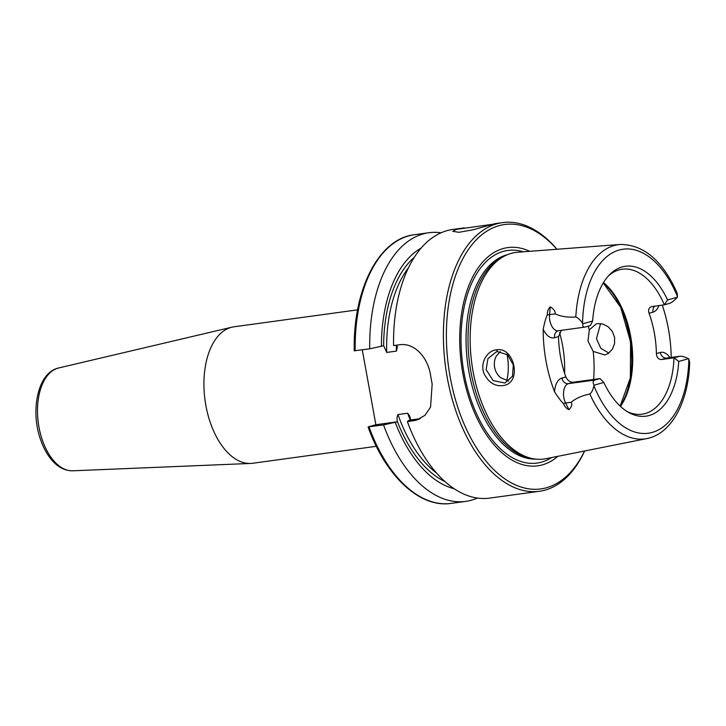 <?xml version="1.0" encoding="UTF-8"?>
<svg xmlns="http://www.w3.org/2000/svg" width="726" height="726" viewBox="0 0 726 726"><rect width="100%" height="100%" fill="white"/><g stroke="black" fill="none" stroke-linecap="round" stroke-linejoin="round"><path stroke-width="1.09" d="M376.322 446.308L252.702 463.261A68.87 38.66 -97.8 0 1 250.642 463.442A68.87 38.66 -97.8 0 1 205.05 400.28A68.87 38.66 -97.8 0 1 231.957 327.172A68.87 38.66 -97.8 0 1 233.99 326.8L357.609 309.848M420.236 418.648L410.725 419.955L409.691 416.098L407.694 413.221L397.984 414.546C396.94 416.588 396.777 418.993 397.494 421.77L383.555 424.919L368.463 426.815L375.877 424.737L362.274 349.868M594.866 380.025C592.906 380.66 592.634 382.384 594.059 385.197L603.814 382.457L599.994 378.582L594.866 380.025L568.394 383.655L573.522 382.212L599.994 378.582M594.059 385.197A12.396 6.961 82.2 0 0 593.913 385.769C593.069 389.753 591.699 392.503 589.821 394.018C582.179 395.525 575.99 398.265 571.244 402.249C572.36 404.473 571.598 406.95 568.957 409.7L565.599 403.03A12.396 6.961 -97.8 0 1 563.539 392.702A12.396 6.961 -97.8 0 1 568.394 383.655A6.452 5.327 74.3 0 1 561.951 378.037A18.849 10.581 82.2 0 0 554.573 391.804C557.795 396.995 560.753 400.915 563.44 403.565C564.61 406.551 566.443 408.593 568.957 409.7M582.887 323.742C582.488 326.174 583.105 327.299 584.739 327.127L590.356 325.584L592.652 321.01L582.887 323.742A12.396 6.961 82.2 0 1 582.561 323.297A92.874 52.127 -97.8 0 1 619.133 250.034A92.874 52.127 -97.8 0 1 677.485 296.671L677.04 292.914C662.738 260.725 643.799 244.571 620.222 244.453L517.638 252.249A104.254 58.525 -97.8 0 0 505.36 255.616A104.254 58.525 -97.8 0 0 471.846 363.69A104.254 58.525 -97.8 0 0 533.22 458.75A104.254 58.525 -97.8 0 0 545.952 458.696L646.839 438.586A98.028 55.031 -97.8 0 1 589.821 394.018M584.739 327.127L558.24 330.766A12.396 6.961 -97.8 0 1 551.252 325.066A12.396 6.961 -97.8 0 1 549.546 314.648L550.263 306.835C553.784 308.931 555.426 311.272 555.181 313.877C561.144 316.59 568.022 317.616 575.809 316.944C578.214 318.006 580.464 320.121 582.561 323.297M688.511 358.698C684.763 356.838 681.814 356.03 679.672 356.275L673.982 357.827L678.756 361.43L688.511 358.698A12.396 6.961 82.2 0 1 688.838 359.143A92.874 52.127 -97.8 0 1 652.275 432.406A92.874 52.127 -97.8 0 1 593.913 385.769M627.028 411.46A73.172 41.073 -97.8 0 0 642.111 414.201A73.172 41.073 -97.8 0 0 645.232 413.548A73.172 41.073 -97.8 0 0 673.982 357.827L661.631 359.515L666.758 358.081L679.109 356.384M649.171 438.023A98.028 55.031 -97.8 0 1 646.839 438.586C671.759 433.858 688.566 401.451 689.7 362.365L688.838 359.143M669.481 303.386C671.568 302.733 674.191 300.682 677.349 297.243L667.584 299.983L664.354 304.829L669.481 303.386M677.349 297.243A12.396 6.961 82.2 0 0 677.485 296.671M651.422 306.644L664.354 304.829A73.172 41.073 -97.8 0 0 622.227 269.21A73.172 41.073 -97.8 0 0 608.433 275.907M497.646 351.656L507.592 354.823L513.327 364.906L512.465 376.25L504.906 383.038L493.072 380.587L486.121 369.643L487.936 358.644L496.094 351.992L497.646 351.656L496.384 349.832C486.747 350.685 479.65 363.681 484.206 373.917C489.097 383.319 495.958 387.103 504.788 385.27C521.985 381.141 513.999 346.474 496.384 349.832M554.573 391.804A99.943 56.102 -97.8 0 1 543.202 329.232A18.849 10.581 82.2 0 0 554.628 337.717L558.539 336.619A73.172 41.073 82.2 0 0 565.872 376.939L561.951 378.037M550.263 306.835C548.302 308.722 547.313 311.372 547.304 314.775C545.916 317.743 544.545 322.562 543.202 329.232M662.275 305.111A99.081 55.612 -97.8 0 1 671.223 357.428M500.296 351.62L496.402 355.967C494.488 359.37 493.889 363.136 494.615 367.265C495.395 371.385 497.292 374.788 500.314 377.466L508.69 381.15M600.593 323.569L596.445 338.697L600.792 348.326L608.824 353.045M587.978 341.075L589.303 329.903L596.182 323.905L597.652 323.596L603.061 324.077L608.27 326.845L612.363 331.501L614.595 337.399L614.568 343.643L612.345 349.251L608.379 353.362L604.903 354.987L593.206 351.411L587.978 341.075M564.574 373.128A73.172 41.073 82.2 0 0 559.519 332.608M584.639 450.982A135.59 76.112 -97.8 0 1 545.199 490.077A135.59 76.112 -97.8 0 1 539.427 491.275A135.59 76.112 -97.8 0 1 445.601 367.292A135.59 76.112 -97.8 0 1 502.583 222.619L495.05 223.653L473.397 229.715L459.032 232.293L452.797 231.349L456.227 229.389L492.292 224.334M539.427 491.275L489.587 498.118A135.59 76.112 -97.8 0 1 407.395 421.652L408.475 420.59L410.725 419.955M454.095 488.68A124.382 69.823 -97.8 0 1 395.243 422.405M397.494 421.77L375.877 424.737M477.436 498.063A135.59 76.112 -97.8 0 1 465.747 501.385L451.2 503.381A135.59 76.112 -97.8 0 1 369.008 426.915L368.463 426.815M354.642 350.74L369.734 348.843L383.664 345.694L386.704 352.437L396.405 351.103L397.276 347.69L397.086 345.095M464.232 227.882L452.743 229.461A135.59 76.112 -97.8 0 0 393.574 345.576L399.3 344.796C414.446 342.309 427.913 357.337 430.636 375.578A135.59 76.112 82.2 0 0 432.17 384.036L430.554 407.141L424.91 415.381L416.243 420.209L407.395 421.652M369.734 348.843A135.59 76.112 -97.8 0 1 428.903 232.728A135.59 76.112 -97.8 0 1 441.054 232.783M465.747 501.385A135.59 76.112 -97.8 0 1 383.555 424.919M381.422 346.329A124.382 69.823 -97.8 0 1 421.107 248.101M502.583 222.619A135.59 76.112 -97.8 0 1 556.969 249.254M679.672 356.275L667.285 357.972A12.396 6.961 -97.8 0 0 666.758 358.081A6.452 5.327 74.3 0 1 660.315 352.464L656.395 353.562C656.676 357.51 658.428 359.497 661.631 359.515M652.002 306.517C648.953 307.361 647.973 309.603 649.071 313.251L652.983 312.153A18.849 10.581 82.2 0 0 658.945 305.573M573.522 382.212C570.046 382.266 567.496 380.506 565.872 376.939M558.539 336.619L561.398 330.33M656.395 353.562A73.172 41.073 82.2 0 0 649.071 313.251M667.584 299.983A75.658 42.471 82.2 0 0 609.767 274.51A75.658 42.471 82.2 0 0 592.652 321.01M603.814 382.457A75.658 42.471 82.2 0 0 628.68 412.45A75.658 42.471 82.2 0 0 678.756 361.43M506.948 354.288A36.409 20.437 -97.8 0 1 506.684 380.814M557.831 456.327A110.134 61.828 -97.8 0 1 542.422 464.849A110.134 61.828 -97.8 0 1 460.048 350.195A110.134 61.828 -97.8 0 1 529.717 251.323M584.566 451A133.43 74.905 -97.8 0 1 546.578 487.727A133.43 74.905 -97.8 0 1 446.581 325.72A133.43 74.905 -97.8 0 1 556.906 249.263M533.22 458.75L530.552 458.26A103.391 58.035 -97.8 0 1 469.695 363.989A103.391 58.035 -97.8 0 1 502.927 256.804L505.36 255.616M58.634 367.982C37.952 372.311 30.138 409.99 40.411 439.157C43.052 446.962 46.564 453.587 50.947 459.032C57.345 466.918 64.605 470.847 72.736 470.802A51.963 29.167 -97.8 0 1 38.333 423.14A51.963 29.167 -97.8 0 1 58.634 367.982L231.957 327.172M563.44 403.565A6.452 2.786 153.3 0 1 565.599 403.03L571.244 402.249M547.304 314.775A6.452 2.051 5.3 0 0 549.546 314.648L555.181 313.877M575.809 316.944A98.028 55.031 -97.8 0 1 620.222 244.453M589.303 329.903A86.085 48.324 82.2 0 0 588.287 326.165M631.756 362.719A86.085 48.324 82.2 0 0 626.111 321.582M593.587 379.462A86.085 48.324 82.2 0 0 593.206 351.411M445.092 481.674A120.525 67.654 -97.8 0 1 397.458 421.779M419.111 419.183L413.121 420.862M396.405 351.103A118.365 66.447 -97.8 0 1 396.332 345.195M410.254 420.091A118.365 66.447 -97.8 0 1 407.694 413.221M355.186 350.839A135.59 76.112 -97.8 0 1 414.355 234.725C378.582 238.7 352.782 289.992 354.261 350.894M386.704 352.437A118.365 66.447 -97.8 0 1 408.402 267.912M436.526 473.016A118.365 66.447 -97.8 0 1 397.984 414.546M383.637 345.703A120.525 67.654 -97.8 0 1 414.319 257.267M669.889 357.609A18.849 10.581 82.2 0 0 660.315 352.464M654.816 306.136A6.452 5.327 -105.7 0 0 652.983 312.153M558.203 330.766A6.452 5.327 -105.7 0 0 558.176 330.775A6.452 5.327 -105.7 0 0 554.628 337.717M620.485 406.397A73.172 41.073 82.2 0 0 603.497 282.55M620.258 406.179A74.252 41.681 82.2 0 0 603.333 282.813M551.606 457.571A107.312 60.24 -97.8 0 1 541.596 462.117A107.312 60.24 -97.8 0 1 461.709 355.477A107.312 60.24 -97.8 0 1 523.392 251.804M535.525 459.095A103.391 58.035 -97.8 0 1 467.744 364.252A103.391 58.035 -97.8 0 1 507.492 254.663M72.736 470.802L250.642 463.442M397.267 347.69L397.258 346.946M409.936 416.806L409.673 416.107M451.2 503.381C419.8 508.273 385.615 476.129 368.082 426.97M428.903 232.728L414.355 234.725M603.261 282.94L620.685 307.361L630.585 341.919L630.359 377.874L620.149 406.079"/></g></svg>

